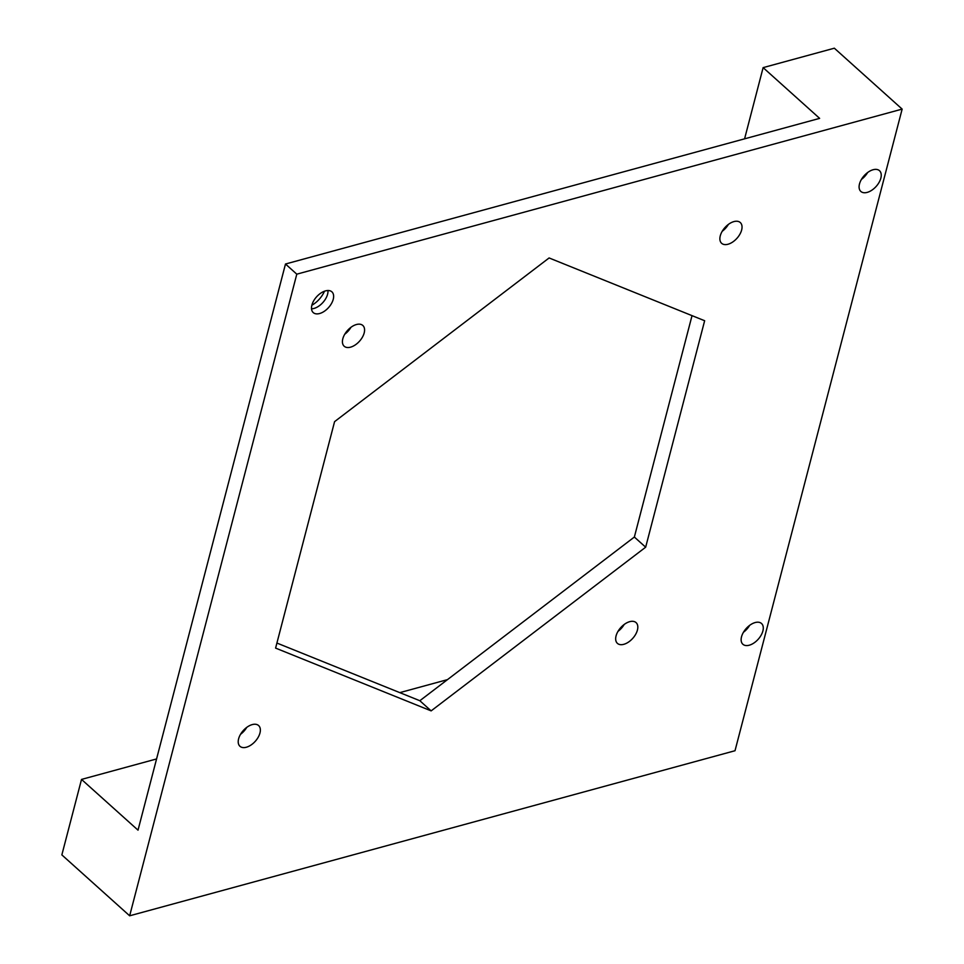<?xml version="1.0" encoding="UTF-8"?>
<svg xmlns="http://www.w3.org/2000/svg" width="964" height="964" viewBox="0 0 964 964"><rect width="100%" height="100%" fill="white"/><g stroke="black" fill="none" stroke-linecap="round" stroke-linejoin="round"><path stroke-width="1.45" d="M902.147 109.101L735.014 750.727L129.658 915.8L296.792 274.174L902.147 109.101L834.342 48.2L763.126 67.625L744.582 138.84M333.243 299.286A13.954 8.049 -48.1 0 1 324.229 311.348A13.954 8.049 -48.1 0 1 313.24 312.589A13.954 8.049 -48.1 0 1 316.578 296.828A13.954 8.049 -48.1 0 1 331.881 291.827A13.954 8.049 -48.1 0 1 333.243 299.286M364.187 332.929A13.954 8.049 -48.1 0 1 355.162 344.992A13.954 8.049 -48.1 0 1 344.172 346.221A13.954 8.049 -48.1 0 1 347.51 330.459A13.954 8.049 -48.1 0 1 362.826 325.471A13.954 8.049 -48.1 0 1 364.187 332.929M259.967 733.001A13.954 8.049 -48.1 0 1 250.953 745.064A13.954 8.049 -48.1 0 1 239.964 746.293A13.954 8.049 -48.1 0 1 243.302 730.531A13.954 8.049 -48.1 0 1 258.605 725.543A13.954 8.049 -48.1 0 1 259.967 733.001M549.106 257.954L704.648 320.735L645.663 547.191L431.137 710.878L275.596 648.097L334.58 421.642L549.106 257.954M741.641 230.01A13.954 8.049 -48.1 0 1 732.616 242.072A13.954 8.049 -48.1 0 1 721.626 243.302A13.954 8.049 -48.1 0 1 724.964 227.54A13.954 8.049 -48.1 0 1 740.28 222.539A13.954 8.049 -48.1 0 1 741.641 230.01M880.843 178.147A13.954 8.049 -48.1 0 1 871.83 190.209A13.954 8.049 -48.1 0 1 860.84 191.438A13.954 8.049 -48.1 0 1 864.178 175.677A13.954 8.049 -48.1 0 1 879.481 170.676A13.954 8.049 -48.1 0 1 880.843 178.147M637.421 630.082A13.954 8.049 -48.1 0 1 628.408 642.144A13.954 8.049 -48.1 0 1 617.418 643.374A13.954 8.049 -48.1 0 1 620.756 627.612A13.954 8.049 -48.1 0 1 636.071 622.611A13.954 8.049 -48.1 0 1 637.421 630.082M762.886 630.974A13.954 8.049 -48.1 0 1 753.872 643.036A13.954 8.049 -48.1 0 1 742.883 644.265A13.954 8.049 -48.1 0 1 746.208 628.504A13.954 8.049 -48.1 0 1 761.524 623.503A13.954 8.049 -48.1 0 1 762.886 630.974M296.792 274.174L285.489 264.016L819.629 118.367L763.126 67.625M129.658 915.8L61.853 854.899L81.518 779.418L156.566 758.945M81.518 779.418L138.021 830.161L285.489 264.016M327.965 290.513A13.954 8.049 -48.1 0 1 327.591 294.213A13.954 8.049 -48.1 0 1 311.517 308.817M350.956 327.314A13.954 8.049 -48.1 0 1 344.738 334.231M246.748 727.386A13.954 8.049 -48.1 0 1 240.53 734.303M692.031 315.638L634.36 537.044L419.834 700.72L431.137 710.878M419.834 700.72L276.909 643.048M634.36 537.044L645.663 547.191M728.41 224.383A13.954 8.049 -48.1 0 1 722.205 231.3M867.624 172.532A13.954 8.049 -48.1 0 1 861.406 179.437M624.202 624.455A13.954 8.049 -48.1 0 1 617.984 631.372M749.655 625.347A13.954 8.049 -48.1 0 1 743.449 632.264M399.783 692.634L447.501 679.62M324.458 291.224A18.605 10.737 -48.1 0 1 311.842 305.263"/></g></svg>
